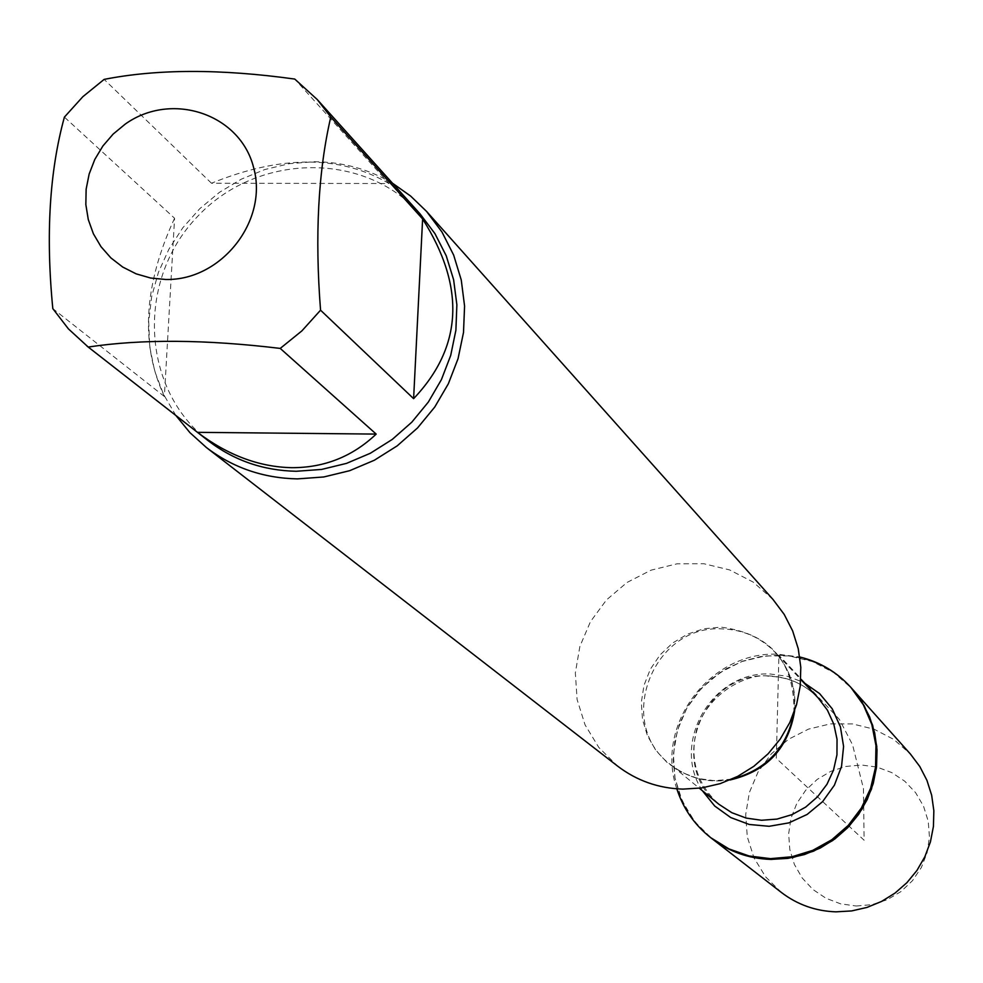 <?xml version="1.0" encoding="UTF-8"?>
<svg xmlns="http://www.w3.org/2000/svg" width="983" height="983" viewBox="0 0 983 983"><rect width="100%" height="100%" fill="white"/><g stroke="black" fill="none" stroke-linecap="round" stroke-linejoin="round"><path stroke-width="0.74" stroke-dasharray="4.92 3.69" d="M676.82 788.821C654.543 725.085 710.34 650.918 777.971 654.236L799.781 656.988M778.905 655.231L760.695 656.558L742.964 661.104L726.265 668.723L711.139 679.155L698.041 692.093L687.424 707.109L679.585 723.721L674.817 741.415L673.244 759.626L674.928 777.774L679.818 795.284L687.781 811.577L698.557 826.15L711.803 838.511L694.772 821.653L682.288 801.182L675.014 778.278L673.367 754.219L677.398 730.357L686.896 708.006L701.321 688.407L719.863 672.667L741.501 661.633L765.032 655.944L789.14 655.919L812.499 661.584L833.781 672.618L851.794 688.419C832.183 667.285 807.879 656.214 778.905 655.231L776.312 758.36L864.118 840.244L863.455 788.587L852.556 744.782L839.335 719.323L778.905 655.231M773.043 599.519L753.138 582.071L729.607 569.907L703.767 563.714L677.078 563.812L651.016 570.177L627.031 582.452L606.462 599.937L590.451 621.674L579.872 646.445L575.338 672.888L577.095 699.527L585.069 724.876L598.844 747.498L617.643 766.138M175.871 415.477L163.485 394.22L154.7 371.132L149.735 346.778L148.703 321.797L151.628 296.792L158.41 272.389L168.892 249.191L182.813 227.761L199.807 208.654L219.467 192.324L241.302 179.176L264.783 169.555L289.309 163.682L314.302 161.728C342.526 161.9 368.588 169.064 392.5 183.219M388.998 183.526C340.315 155.007 281.138 154.909 211.468 183.231L388.998 183.526L294.765 79.07M211.468 183.231L104.137 79.39M174.569 218.238C143.567 285.402 140.176 344.824 164.37 396.493L174.569 218.238L64.399 117.112M164.37 396.493L52.812 308.625M208.347 440.839C141.319 389.403 136.047 281.261 196.526 217.587C255.838 152.832 364.079 150.559 420.048 213.864M781.387 892.466L765.622 876.861L754.035 857.938L747.277 836.779L745.692 814.551L749.378 792.495L758.114 771.864L771.409 753.789L788.526 739.265L808.505 729.116L830.242 723.906L852.519 723.93L874.108 729.202L893.793 739.437L910.455 754.084M856.279 906.019L872.044 904.63L887.158 899.752L900.87 891.642L912.457 880.707L921.366 867.485L927.116 852.654L929.451 836.963L928.222 821.21L923.529 806.183L915.591 792.642L904.815 781.252L891.765 772.601L877.069 767.096L861.501 765.02L845.798 766.457L830.782 771.348L817.168 779.433L805.642 790.32L796.783 803.455L791.02 818.188L788.649 833.793L789.804 849.496L794.411 864.499L802.251 878.065L812.953 889.517L825.966 898.253L840.649 903.856L856.279 906.019M793.908 712.761C794.977 662.223 770.647 633.679 720.92 627.129L703.84 628.764L687.461 634.158L672.618 643.029L660.023 654.936L650.316 669.276L643.988 685.348L641.334 702.354L642.513 719.445L647.453 735.763L655.931 750.508L667.518 762.931L681.649 772.392L697.611 778.425L714.604 780.723L732.052 779.077M729.927 780.01C707.551 783.304 687.621 778.057 670.136 764.27C614.805 723.095 652.786 624.463 722.014 628.887C742.804 629.55 760.412 637.254 774.825 652.024C789.791 668.514 796.414 688.026 794.682 710.586M768.018 675.899C702.292 671.61 666.376 765.179 718.954 804.315C696.357 783.684 689.083 758.151 697.119 727.739C711.409 688.174 752.474 672.913 768.522 676.218C788.12 676.857 804.684 684.094 818.175 697.942C804.463 683.91 787.752 676.562 768.018 675.899M702.341 790.688C670.467 742.644 712.54 670.689 770.389 674.031L787.408 676.279L803.418 682.313M731.942 779.126C708.682 783.365 688.075 778.413 670.136 764.27L699.368 788.255M793.957 712.65C796.549 689.144 790.185 668.932 774.825 652.024L800.789 679.523"/><path stroke-width="1.47" d="M799.781 656.988C819.945 661.964 837 672.126 850.934 687.473L863.357 704.811L871.835 724.471L875.964 745.581L875.558 767.182L870.619 788.305L861.378 808.026L848.231 825.437L831.778 839.765L812.757 850.356L792.015 856.746L770.5 858.65L749.157 855.996L728.956 848.919L710.783 837.725C694.514 824.897 683.197 808.591 676.82 788.821M850.934 687.473L910.455 754.084L919.793 766.507L926.932 780.355L931.663 795.235L933.85 810.742L933.432 826.445L930.422 841.903L924.88 856.697L916.979 870.41L906.94 882.648L895.034 893.08L881.591 901.423L866.994 907.42L851.634 910.934L835.968 911.843C815.632 911.143 797.434 904.692 781.387 892.466L711.803 838.511L729.951 849.693L750.127 856.771L771.446 859.412L792.937 857.508L813.654 851.131L832.662 840.551L849.091 826.236L862.226 808.849L871.454 789.152L876.381 768.042L876.787 746.466L872.671 725.393L864.204 705.757L851.794 688.419L861.882 701.85L869.586 716.828L874.686 732.925L877.02 749.71L876.541 766.728L873.248 783.476L867.227 799.511L858.65 814.379L847.751 827.649L834.837 838.978L820.264 848.034L804.438 854.559L787.813 858.38L770.844 859.4C748.825 858.687 729.153 851.72 711.803 838.511L710.783 837.725M206.405 447.535L617.643 766.138C636.787 780.711 658.549 788.366 682.915 789.116L701.702 787.936L720.121 783.66L737.668 776.386L753.826 766.322L768.165 753.74L780.281 739.007L789.816 722.517L796.525 704.737L800.223 686.171L800.801 667.334L798.257 648.743L792.654 630.926L784.176 614.363L773.043 599.519L426.597 211.443L441.994 232.049L453.667 255.113L461.26 280.02L464.578 306.057L463.497 332.512L458.053 358.648L448.371 383.739L434.744 407.048L417.529 427.949L397.218 445.84L374.376 460.228L349.653 470.697L323.751 476.976L297.394 478.893C263.272 478.168 232.934 467.724 206.405 447.535L189.928 432.655L175.871 415.477M392.5 183.219L410.611 196.047L426.597 211.443M165.857 279.491C221.605 280.61 268.58 220.597 253.589 167.479C240.147 113.893 171.706 91.001 125.296 124.055L113.168 134.057L102.896 145.976L94.798 159.443L89.158 174.003L86.135 189.203L85.84 204.562L88.286 219.578L93.385 233.77L101.003 246.684L110.882 257.902L122.715 267.044L136.109 273.839L150.645 278.029L165.857 279.491M413.61 398.656C462.674 346.999 465.684 287.097 422.616 218.951L413.61 398.656L320.556 310.186C314.757 235.945 318.173 171.546 330.779 117.002L317.19 99.48L294.765 79.07C220.794 68.798 157.255 68.908 104.137 79.39L82.83 96.715L64.399 117.112C49.519 171.189 45.648 235.023 52.812 308.625L68.38 328.85L88.224 347.048C141.601 338.975 205.607 339.43 280.229 348.412L301.879 330.89L320.556 310.186M422.616 218.951L330.779 117.002M197.472 432.336C227.749 455.227 259.205 467.011 291.816 467.687C324.353 467.761 352.479 456.554 376.182 434.093L197.472 432.336L88.224 347.048M376.182 434.093L280.229 348.412M317.19 99.48L420.048 213.864L434.941 233.635L446.233 255.801L453.618 279.737L456.874 304.791L455.891 330.251L450.706 355.416L441.441 379.573L428.355 402.035L411.816 422.174L392.278 439.413L370.321 453.274L346.532 463.374L321.613 469.432L296.239 471.275C263.235 470.587 233.942 460.437 208.347 440.839L87.094 346.176M732.052 779.077C766.482 769.849 787.1 747.744 793.908 712.761M794.682 710.586C788.575 748.161 766.998 771.299 729.927 780.01M699.368 788.255L718.954 804.315L731.819 812.695L746.232 818.089L761.53 820.264L777.025 819.085L791.979 814.637L805.691 807.092L817.537 796.808L826.973 784.274L833.535 770.058L836.951 754.833L837.037 739.302L833.817 724.188L827.428 710.181L818.175 697.942L800.789 679.523M803.418 682.313L819.589 693.593L832.208 708.768L840.404 726.806L843.586 746.453L841.546 766.371L834.407 785.184L822.66 801.587L807.117 814.452L788.845 822.882L769.124 826.298L749.292 824.479L730.738 817.561L714.727 806.035L702.341 790.688M793.957 712.65C787.15 747.744 766.482 769.91 731.942 779.126"/></g></svg>
